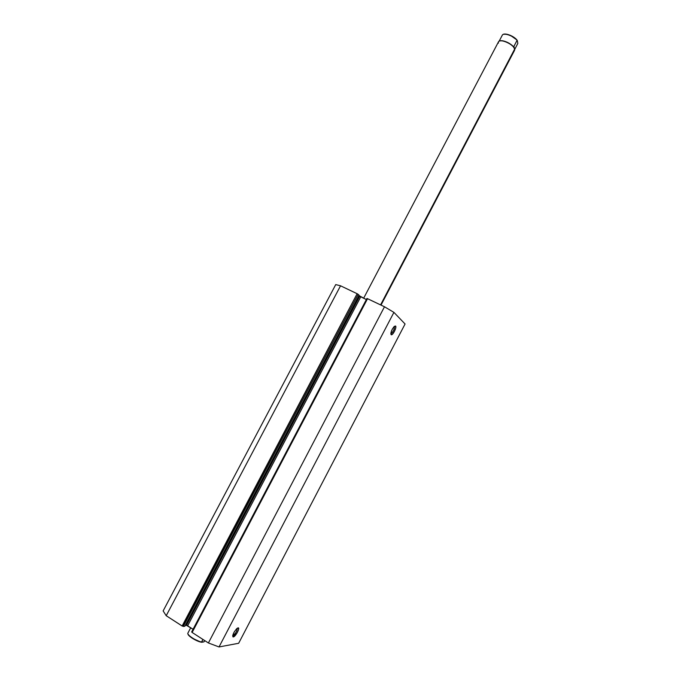 <?xml version="1.0" encoding="UTF-8"?>
<svg xmlns="http://www.w3.org/2000/svg" width="681" height="681" viewBox="0 0 681 681"><rect width="100%" height="100%" fill="white"/><g stroke="black" fill="none" stroke-linecap="round" stroke-linejoin="round"><path stroke-width="1.02" d="M232.987 635.577C235.737 633.458 237.124 631.049 237.15 628.325C237.201 630.844 235.864 633.245 233.14 635.535L233.311 636.948L232.987 635.577M238.052 627.865C240.521 627.303 235.592 636.752 233.311 636.948L237.039 632.998L238.529 629.653L238.367 627.899L236.622 628.784L234.315 631.806L232.817 635.186L232.953 636.897C232.485 634.701 233.864 631.866 237.09 628.376L238.052 627.865M390.843 333.511C393.226 331.945 394.393 329.604 394.359 326.463L395.601 326.029C397.032 327.127 392.784 335.622 391.234 334.746L390.834 333.801L391.098 334.652L392.094 334.507L394.444 331.4L395.712 328.046L395.601 326.029L394.163 326.522L392.239 329.263L390.971 332.643L391.098 334.652C390.622 332.328 391.703 329.561 394.342 326.361L395.601 326.029L394.359 326.463C394.597 328.949 393.55 331.289 391.226 333.486L391.234 334.746M191.753 631.891L366.94 298.474L367.553 298.687L192.136 632.462L208.395 642.966L384.484 306.765L208.395 642.966L192.136 632.462L367.553 298.687L384.484 306.765L393.916 312.375L219.027 646.95L208.395 642.966L219.027 646.95L238.648 643.281L405.067 323.994L238.648 643.281L219.027 646.95L393.916 312.375L405.067 323.994L393.916 312.375L384.484 306.765L367.042 298.474L191.659 631.942L192.136 632.462L191.659 631.959M366.361 299.572L358.93 295.545L359.67 296.261L186.466 625.337L185.241 625.49L186.466 625.337L359.67 296.261L366.361 299.572M359.1 295.231L357.465 293.877L340.543 285.799L335.733 284.59L163.142 610.925L166.207 615.718L163.142 610.925L335.733 284.59L340.543 285.799L357.133 293.715L182.133 626.001L166.207 615.718L340.543 285.799L166.207 615.718L182.465 626.188L357.133 293.715L359.1 295.231L184.84 626.256L183.325 626.452L358.189 294.345L183.325 626.452L184.84 626.256L359.1 295.231M193.064 629.278L186.466 625.337L187.641 625.779L360.717 296.882L187.641 625.779L193.064 629.278M498.415 43.124C498.066 41.337 499.326 40.588 502.186 40.869C506.477 41.669 510.171 43.61 513.27 46.683L514.683 49.032C513.993 44.486 499.828 38.187 498.501 41.822L363.628 298.269M514.504 48.496L513.193 46.427C510.188 43.448 506.604 41.567 502.442 40.783L499.999 40.886C503.506 39.541 513.619 44.844 514.504 48.496M380.568 304.892L514.683 49.032L380.568 304.892M201.576 642.004L202.921 639.425L201.636 642.268L203.977 641.868L204.811 640.651L203.977 641.868L201.576 642.004C196.375 641.144 186.79 634.922 187.862 633.126C186.79 634.922 196.375 641.144 201.576 642.004M190.689 627.746L187.82 633.279L190.689 627.746M201.882 642.268C197.592 641.962 187.922 636.19 187.982 633.985L189.361 635.994L192.28 638.25L200.938 642.106M381.011 305.114L514.581 50.266L514.683 49.032M517.032 40.392C513.934 36.05 503.659 32.382 502.34 35.114L499.139 41.183L502.34 35.114C503.659 32.382 513.934 36.05 517.032 40.392L513.9 46.376L517.032 40.392M514.3 47.713L513.9 46.376L514.3 47.713M517.33 40.639L517.824 43.414L514.742 49.355L517.824 43.414L517.33 40.639C513.372 36.153 508.877 34.024 503.846 34.271M516.768 39.856L510.478 35.403L506.809 34.246L503.974 34.229M366.94 298.474L191.659 631.942M232.715 635.628L232.953 636.897M517.168 40.307C514.206 36.008 504.093 32.075 502.348 35.097"/></g></svg>
